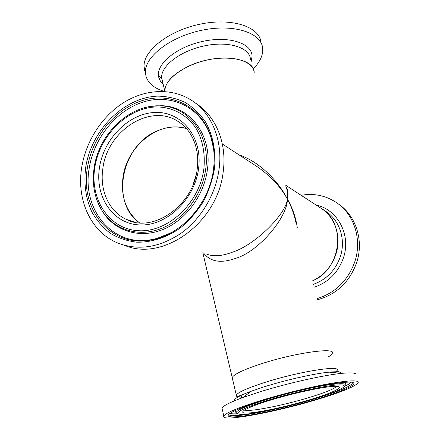 <?xml version="1.0" encoding="UTF-8"?>
<svg xmlns="http://www.w3.org/2000/svg" width="440" height="440" viewBox="0 0 440 440"><rect width="100%" height="100%" fill="white"/><g stroke="black" fill="none" stroke-linecap="round" stroke-linejoin="round"><path stroke-width="0.66" d="M156.959 131.032C166.892 126.687 176.704 125.857 186.395 128.546C159.538 119.928 126.924 145.734 123.002 177.271C120.626 196.691 126.115 211.871 139.464 222.811C110.005 202.598 121.589 145.206 156.959 131.032M328.609 356.714C330.726 355.405 331.958 354.272 332.31 353.326C336.32 347.138 295.526 352.699 262.037 363.567C243.876 369.512 233.926 374.176 232.194 377.57L202.818 252.698M285.857 186.323C288.084 189.772 288.596 194.018 287.397 199.073C287.601 217.223 258.698 251.587 235.851 258.286C221.018 263.621 210.26 261.85 203.572 252.973M206.228 253.935C212.977 256.817 221.645 256.256 232.238 252.247C254.997 245.174 286.05 214.297 287.397 199.073C292.523 207.972 295.812 217.431 297.259 227.453M166.634 235.065L166.326 235.098L166.634 235.065M188.133 66.446C172.777 74.162 165.017 82.445 164.84 91.278L164.84 91.278C164.032 79.739 184.14 64.647 208.538 59.73C232.925 54.665 253.737 61.254 254.172 72.732C254.793 57.085 216.392 52.487 188.133 66.446M321.03 208.257C346.764 223.014 341.572 269.484 312.18 281.028C323.642 275.644 331.534 266.75 335.858 254.342C341.732 236.88 335.12 217.069 321.03 208.257L285.466 185.097M239.245 154.996C258.764 161.205 278.333 180.917 287.397 199.073C287.964 194.233 287.402 189.877 285.72 186.005M296.104 223.3C294.327 214.726 291.423 206.652 287.397 199.073C280.555 186.659 270.424 175.824 257.01 166.562L222.343 143.99M196.07 175.153L192.973 184.861M124.636 245.377C163.114 262.053 218.213 222.475 223.267 171.21C226.98 143.308 216.09 116.864 196.944 104.076L194.106 102.069M81.741 167.272C76.312 199.447 90.558 231.781 117.376 242.875C138.017 250.91 159.214 247.731 180.966 233.332C201.135 218.906 215.853 194.073 219.126 168.79C222.899 140.613 211.954 113.938 192.687 101.074C172.975 87.736 146.284 88.726 124.295 102.212C102.311 115.808 85.993 140.894 81.741 167.272M100.667 208.318L104.043 213.796C116.633 231.732 140.498 238.662 163.059 229.46C185.603 220.303 204.061 195.514 207.433 169.439C212.427 135.196 189.888 105.985 161.381 105.716L151.179 106.365M213.373 147.24L210.81 136.829L208.621 131.175C196.84 104.77 168.262 93.478 141.906 102.443C115.495 111.342 93.863 138.595 89.227 168.08C81.708 208.731 111.678 246.829 150.887 239.745L156.734 238.502L171.121 232.799M164.549 91.487C154.451 88.44 148.264 83.369 145.998 76.285L145.431 72.71C144.215 56.991 170.324 36.487 202.527 30.113C234.713 23.551 261.921 33.105 262.697 48.659L262.752 49.973C262.625 56.309 259.435 62.617 253.181 68.898M144.661 70.439L144.089 66.825C142.835 50.947 168.801 30.338 200.899 23.997C232.986 17.468 260.189 27.181 261.052 42.884M161.728 78.639L158.482 75.691M355.949 375.205C357.005 372.966 352.264 372.35 341.721 373.362C323.466 375.122 286.445 383.466 258.819 392.189L242.836 397.562C230.197 402.243 223.251 405.746 222.002 408.067L222.321 409.47M317.185 399.476C341.033 392.255 354.684 386.722 358.138 382.872C359.271 379.968 349.767 380.221 329.626 383.625C309.969 387.118 282.535 393.855 260.86 400.538C238.37 407.611 226.017 412.753 223.801 415.959C219.714 422.565 275.396 412.209 317.185 399.476M332.31 353.326C336.534 346.929 293.277 353.084 259.743 364.309C242.946 369.952 233.761 374.374 232.194 377.57L236.319 395.12C235.807 396.435 237.512 397.111 241.434 397.155M344.955 384.192C345.889 383.323 345.934 382.668 345.087 382.239M229.922 413.27C231.077 413.831 233.525 414.007 237.264 413.787M235.285 410.416L235.043 411.241L235.351 411.67M344.471 386.37C348.062 384.692 350.268 383.3 351.098 382.212M301.152 195.311C313.935 193.078 325.71 195.509 336.49 202.609C354.074 214.258 362.274 239.365 354.871 261.558C348.04 280.555 335.44 292.908 317.075 298.617M338.382 203.946C355.872 215.54 364.04 240.488 356.686 262.531C349.58 282.106 336.485 294.52 317.4 299.772M131.742 221.397L126.429 219.417C152.367 233.508 193.507 205.997 197.236 168.801C199.997 146.696 190.614 129.003 178.343 121.649C150.629 102.696 107.443 130.559 102.911 168.124C99.358 189.899 108.84 211.514 126.429 219.417L134.712 222.139M99.495 167.47C94.776 196.482 112.58 223.729 139.321 224.917C165.985 226.573 194.695 199.788 198.578 168.559C202.857 137.346 181.781 111.458 155.518 112.453C129.288 113.003 103.851 138.435 99.495 167.47M95.997 197.28C97.724 202.978 100.227 208.159 103.499 212.817C115.951 230.555 139.546 237.38 161.849 228.267C184.135 219.197 202.378 194.684 205.722 168.899C210.678 135.042 188.419 106.145 160.232 105.87C151.739 105.6 143.38 107.371 135.151 111.194M94.826 167.415C89.612 199.232 109.038 229.284 138.484 230.72C167.855 232.667 199.645 203.115 203.885 168.619C205.282 153.868 202.829 140.723 196.537 129.195C187.457 114.906 172.53 106.893 156.31 106.948C127.474 107.668 99.644 135.575 94.826 167.415M213.538 168.916C215.248 154.764 213.538 141.829 208.406 130.119C196.46 103.351 167.497 91.944 140.805 101.052C114.054 110.094 92.147 137.704 87.445 167.574C79.811 208.758 110.116 247.39 149.859 240.224C180.356 236.022 209.583 203.847 213.532 168.988M85.701 167.316C83.65 183.475 85.712 198.38 91.889 212.036C96.701 220.462 102.823 227.546 110.264 233.282C118.344 238.09 127.199 241.06 136.835 242.193C151.591 242.501 166.887 237.529 180.604 227.75C189.354 220.429 196.906 211.767 203.247 201.762C208.703 191.208 212.443 180.197 214.456 168.735C216.161 151.58 212.993 135.289 205.552 122.056C199.892 113.872 193.034 107.294 184.987 102.328C176.446 98.401 167.409 96.333 157.867 96.129C123.899 97.234 91.438 129.998 85.701 167.316M163.218 84.376L160.397 81.125L158.785 77.418C155.177 65.01 175.401 47.405 202.142 41.525C228.855 35.459 252.186 43.225 252.082 56.37L251.141 61.831M162.63 81.895L161.656 77.737C160.765 65.907 180.67 50.606 204.919 45.76C229.157 40.766 249.937 47.674 250.476 59.438M341.121 373.302C341.022 371.8 337.051 371.415 329.197 372.152C314.512 373.522 285.698 379.995 264.017 386.875L251.416 391.149C239.118 395.78 233.481 398.998 234.509 400.796M334.752 372.691L337.095 370.507C341.561 364.788 298.161 371.668 264.281 382.618C247.313 388.124 237.99 392.288 236.319 395.12L237.122 396.193C238.145 396.462 235.169 397.48 251.416 391.149L242.836 397.562M244.607 409.943C248.556 412.297 282.909 405.543 308.968 397.579C324.736 392.761 333.949 389.026 336.617 386.37M310.299 399.603C332.761 392.882 345.895 386.502 336.166 386.287C326.832 385.963 294.492 392.739 269.753 400.367C244.871 407.99 235.966 413.71 248.072 413.028C259.842 412.456 287.947 406.334 310.299 399.603M344.729 386.04C347.512 383.091 340.709 382.921 324.324 385.523C308.308 388.223 285.038 393.866 266.656 399.52C246.433 405.906 236.264 410.322 236.154 412.775L236.352 413.105M312.12 399.57C336.71 392.216 351.368 385.165 340.813 384.879C330.693 384.461 294.85 391.958 267.471 400.411C239.948 408.854 230.417 415.107 243.854 414.31C256.922 413.633 287.639 406.934 312.12 399.57M229.091 413.875C227.013 417.626 247.275 415.377 273.18 409.596M312.197 399.553L314.991 398.723C338.927 391.43 351.45 386.122 352.567 382.795L352.462 382.564M315.661 399.504C344.388 390.929 362.137 382.547 350.036 382.08C338.47 381.452 295.559 390.39 262.895 400.499C230.087 410.591 219.478 417.857 235.593 416.818C251.273 415.921 287.04 408.095 315.661 399.504M316.124 205.062C337.519 209.314 351.351 234.9 343.437 257.846C338.102 272.734 328.262 282.546 313.923 287.287M321.156 208.335L325.633 211.25C339.554 219.962 346.099 239.487 340.324 256.685C335.401 270.485 326.337 279.73 313.12 284.416M164.896 91.509L162.586 81.697M104.043 213.796L103.499 212.817C94.771 199.804 91.663 184.707 94.171 167.53C98.885 133.848 129.701 104.269 160.232 105.87L161.381 105.716M150.573 106.442L157.014 105.743M210.81 136.829L213.554 148.61M208.621 131.175L208.406 130.119C213.543 141.768 215.259 154.698 213.554 168.894C209.655 203.852 180.202 236.165 149.859 240.224L150.887 239.745M156.734 238.502L165.044 235.648L173.113 231.644M100.617 208.236L101.662 210.095M145.431 72.71L144.089 66.825M338.107 371.509C337.59 372.152 342.534 371.234 329.197 372.152L341.721 373.362M240.983 395.236L241.637 398.002M334.56 383.477C346.825 381.898 352.825 381.667 352.567 382.795L352.325 382.492M252.852 413.353C243.689 414.959 238.123 414.766 236.154 412.775L235.043 411.241M222.002 408.067L223.801 415.959"/></g></svg>
